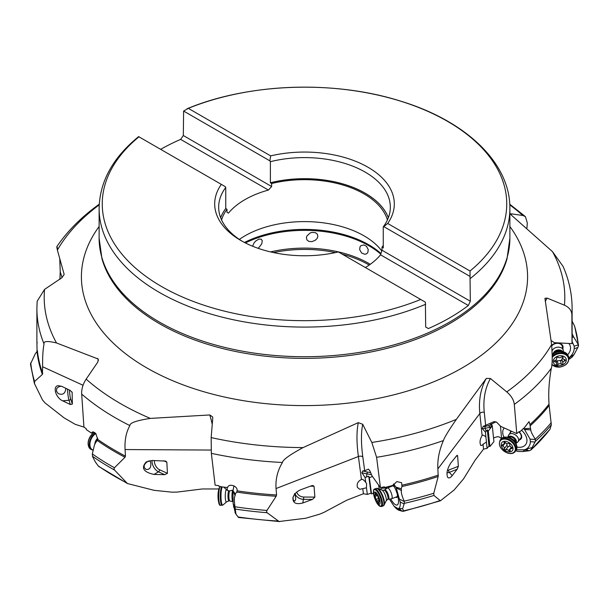 <?xml version="1.0" encoding="UTF-8"?>
<svg xmlns="http://www.w3.org/2000/svg" width="609" height="609" viewBox="0 0 609 609"><rect width="100%" height="100%" fill="white"/><g stroke="black" fill="none" stroke-linecap="round" stroke-linejoin="round"><path stroke-width="0.91" d="M568.905 359.348L572.102 357.118L574.142 354.446L578.268 346.628L578.261 344.496A274.217 158.317 0 0 0 574.447 325.792L574.805 327.094M578.55 345.47L578.428 344.793L574.165 346.209L574.234 348.713C573.868 351.994 572.201 354.956 569.225 357.605L568.821 357.947M570.245 358.671L569.286 358.61L569.445 357.529L574.142 354.446M574.447 325.792L572.11 321.164M510.822 214.627A106.05 54.597 -55.1 0 1 511.157 213.812L510.509 213.957M526.937 227.933L527.318 222.947L525.4 216.621L522.842 215.479L511.157 213.812L511.575 215.32L552.5 251.646L563.066 266.369C569.057 280.041 572.072 294.094 572.11 308.519A267.61 154.503 180 0 1 571.881 314.906C571.729 310.582 569.248 307.347 564.444 305.2A260.302 150.286 0 0 0 552.5 251.646M401.46 490.527L401.217 488.791L395.911 487.101L396.253 487.916L401.46 490.527C400.92 492.08 401.818 495.612 404.14 501.131A274.217 158.317 0 0 0 433.783 493.252L433.928 495.452L440.421 500.788L454.131 490.001L463.601 478.796L475.02 460.335L483.546 449.107L483.044 444.243L482.442 445.103L480.836 445.544C479.466 442.69 479.892 439.34 482.107 435.511L479.839 413.511A3.311 2.101 -5.9 0 1 484.284 412.308A106.05 70.438 37.2 0 1 490.428 378.486L486.294 378.433L456.347 419.365C448.612 430.563 444.304 437.635 443.413 440.573C439.196 450.394 437.353 459.825 437.879 468.869L438.175 476.497A267.914 154.678 180 0 1 401.978 486.522L401.636 482.731L396.862 481.574L392.942 485.388L384.408 487.596L384.309 486.789L380.45 487.695L372.023 475.842L369.77 470.628L368.407 469.136L364.684 470.734L362.857 470.856L361.845 472.668L365.073 477.494L365.735 482.381L366.595 483.554L366.466 487.794L367.356 494.409L371.041 493.161L371.528 493.899L373.477 493.221M490.428 378.486L506.757 391.907A260.302 150.286 0 0 0 551.617 344.527L544.941 298.319L547.133 298.098L564.444 305.2M501.519 438.495L499.114 436.904L497.523 436.691L493.534 437.894M385.642 487.999L382.163 488.22L380.275 489.179M312.105 241.613L308.953 241.446L306.936 239.946L306.403 237.693L306.944 235.927L310.133 232.996L311.998 232.394L315.424 232.653L317.373 234.176L317.86 236.551L317.205 238.279L315.515 240.098L312.105 241.613M252.606 246.226L253.907 243.174L255.59 241.111L258.84 239.101L261.147 239.154L262.266 240.593L261.733 243.92L258.239 248.35M363.954 244.955L366.519 246.333L368.255 249.629L367.828 252.537L366.588 253.816L364.799 254.28L361.609 252.994L359.668 249.644L360.026 246.797L360.962 245.64L363.954 244.955M239.352 239.421A84.179 48.598 180 0 1 244.978 235.828A84.179 48.598 180 0 1 381.782 250.938M160.647 149.334A205.385 118.58 180 0 1 180.629 139.385L268.409 190.069A84.179 48.598 0 0 0 244.978 199.607A84.179 48.598 0 0 0 228.451 213.135L227.005 212.297L227.005 209.29A84.179 48.598 0 0 0 221.569 219.933M365.377 267.534A84.179 48.598 0 0 0 380.549 254.813L468.329 305.49A205.385 118.58 180 0 1 449.731 317.822A205.385 118.58 180 0 1 428.371 328.555L425.683 327.003L425.386 302.178L420.705 299.476A202.249 116.768 180 0 1 161.126 286.268A202.249 116.768 180 0 1 138.966 136.819L221.318 184.36A89.812 51.849 0 0 0 240.997 240.57A89.812 51.849 0 0 0 338.353 251.936L420.705 299.476M268.409 190.069L271.644 186.521L183.317 135.525L183.613 111.051L188.295 108.341A202.249 116.768 180 0 1 447.874 121.549A202.249 116.768 180 0 1 470.034 270.997L470.026 276.41L383.761 226.601L383.259 226.852L383.259 247.932L381.995 247.231L381.995 250.238L380.549 254.813M468.329 305.49L470.323 301.234L470.026 276.41M381.995 250.238L470.323 301.234M470.034 270.997L387.682 223.457A89.812 51.849 0 0 0 368.003 167.247A89.812 51.849 0 0 0 270.647 155.881L188.295 108.341M387.682 223.457L383.761 226.601M383.259 226.852A85.831 49.557 0 0 0 390.331 207.159A85.831 49.557 0 0 0 270.381 161.682L269.878 160.852L270.647 155.881M271.644 186.521L271.644 183.522L270.381 182.761L270.381 161.682M269.878 160.852L183.613 111.051M381.995 247.231A84.179 48.598 0 0 0 383.259 245.412M387.431 219.933A84.179 48.598 0 0 0 271.644 183.522M227.005 209.29L225.741 208.537L225.741 187.458A85.831 49.557 0 0 0 218.669 207.159A85.831 49.557 0 0 0 242.435 241.385M221.318 184.36L225.239 186.628L225.741 187.458M183.317 135.525L180.629 139.385M235.12 495.696L235.333 493.96L232.988 490.831L235.12 495.696C234.183 496.974 234.13 500.667 234.952 506.772A274.217 158.317 0 0 0 266.948 510.464L266.559 511.735L267.1 512.717L279.074 521.517L305.573 518.274L319.542 514.202L324.087 512.314L346.696 500.24L363.428 493.747L362.743 488.662L359.752 489.293L357.437 487.428C356.577 483.851 357.917 481.209 361.449 479.511L358.397 456.514A3.311 1.941 -7.7 0 1 362.827 456.971A106.05 32.795 68.7 0 1 362.713 424.29L358.313 422.631L303.069 447.585C289.717 454.824 282.842 459.795 282.439 462.49A267.61 154.503 180 0 1 211.353 453.355L211.163 437.589L212.762 417.995L212.64 416.921L209.778 414.957L150.347 418.398C136.462 420.537 129.648 422.935 129.892 425.6A267.61 154.503 180 0 1 81.682 394.084C81.439 389.06 82.931 384.073 86.158 379.125L97.843 362.02L98.239 359.044L56.5 342.958C47.395 340.781 43.247 341.124 44.038 343.978A267.61 154.503 180 0 1 36.89 308.519L37.157 301.265L44.556 289.397L61.867 277.742L64.166 274.415L57.383 250.078C56.53 246.036 56.629 245.617 57.672 248.822M362.713 424.29L371.817 442.469A260.302 150.286 0 0 0 456.347 419.365M56.766 246.759C67.432 231.032 81.576 216.857 99.206 204.228L99.237 204.205M59.773 259.038L60.23 271.827L59.888 279.364M44.038 343.978C42.95 349.589 42.478 357.186 42.638 366.77L42.379 374.421A267.914 154.678 180 0 1 37.042 351.446L36.89 339.944M81.682 394.084L83.928 427.031L86.234 428.713L86.295 429.589L91.624 433.197L92.248 432.032L95.849 433.661L97.729 439.401A267.61 154.503 0 0 0 125.469 456.156L124.99 457.268A267.914 154.678 180 0 1 97.288 440.497L97.729 439.401M129.892 425.6C126.192 432.101 124.586 440.086 125.073 449.549L125.469 456.156M211.353 453.355L215.122 485.175L218.928 485.708L219.027 486.553L227.599 487.558C228.588 482.907 238.134 486.005 237.076 490.839A267.61 154.503 0 0 0 276.577 494.972L276.174 496.259A267.914 154.678 180 0 1 236.68 492.087L237.061 490.93M282.439 462.49C277.552 470.605 275.42 479.291 276.044 488.547L276.577 494.972M443.413 440.573A267.61 154.503 180 0 1 376.598 457.306L380.45 487.695M376.598 457.306L371.817 442.469M530.15 428.317L523.923 428.789L524.501 429.436L530.766 429.893L529.967 424.542A267.61 154.503 0 0 0 548.991 404.132L548.77 398.02C548.549 389.121 549.394 379.186 551.328 368.209A267.61 154.503 180 0 1 514.308 404.422C513.821 399.984 511.301 395.812 506.757 391.907M514.308 404.422L516.775 433.623L500.682 426.369L496.777 422.319L494.089 421.58L483.188 426.384L482.267 428.561L485.419 432.192L487.101 448.361L488.981 446.07L489.895 446.542L493.929 441.647L492.278 425.836L488.281 431.058L489.895 446.542M516.775 433.623L519.203 431.545L519.271 432.314L524.509 427.526L529.046 421.656L529.967 424.542M523.923 428.789L523.413 428.561M548.991 404.132L551.32 424.876A274.233 158.325 180 0 1 535.387 441.297L535.281 439.15A274.217 158.317 0 0 0 551.236 422.715M529.419 450.713L524.654 449.922L523.047 451.528L529.419 450.713L531.04 449.815A268.143 154.815 0 0 0 550.018 429.223L549.95 429.322M550.018 429.223L551.32 424.876M549.988 429.292L530.812 450.135L535.387 441.297M524.501 429.436L530.074 439.112L530.34 441.677C530.279 444.882 529 447.288 526.511 448.909L524.57 449.8L516.417 449.8M526.511 448.909L525.773 449.488L527.653 450.135L526.8 448.932L531.794 447.668M523.047 451.528L518.221 451.467L515.305 450.69M491.318 423.864L492.278 425.836M500.453 425.912L501.572 438.442M483.546 449.107L487.101 448.361M379.133 488.761L378.646 485.152M385.786 489.073L385.55 487.314M363.428 493.747L367.356 494.409M95.788 442.21L94.395 445.156L92.324 453.926A274.217 158.317 0 0 0 114.454 467.765L113.997 468.884L114.561 470.072L127.441 483.538L154.123 490.329L172.058 492.179L177.097 492.087L202.249 488.974L218.829 488.974M37.012 341.885L37.126 343.027M34.34 383.251L30.45 364.06L35.352 353.7L37.042 351.446M30.739 362.766A274.217 158.317 0 0 0 34.553 381.478L34.568 383.807L42.501 399.953L45.043 402.922L64.135 417.896L75.158 424.313L84.103 427.16M34.553 381.478L42.379 374.421M34.332 383.221L34.568 383.807M69.472 390.072A6.63 0.845 84.8 0 0 70.598 398.667A1.66 1.431 -17.9 0 1 68.992 400.258L62.681 400.836C55.602 397.768 52.26 385.84 58.426 385.68L61.943 386.449L70.202 390.422L72.144 392.409L72.349 404.087L70.37 404.536L68.992 400.258A8.282 1.058 84.8 0 1 67.569 389.159M62.681 400.836L70.37 404.536M65.612 388.215L65.764 389.204C64.95 393.894 62.4 395.332 58.114 393.498L56.462 391.153L56.721 388.397L58.822 386.745L61.342 386.182M95.56 442.895L96.389 441.495M97.729 438.274L95.879 441.852L97.288 440.497M93.352 431.773L91.624 433.197M214.612 480.897L214.201 477.433M114.454 467.765L124.99 457.268M154.442 460.518A6.63 3.829 60 0 0 154.404 461.942A6.63 3.829 60 0 0 159.55 469.737A1.66 1.051 -65.4 0 1 158.492 471.823L153.978 474.434C143.419 472.089 140.846 467.91 146.267 461.896L152.433 460.473L165.854 461.127L166.843 462.193L167.437 473.345L164.727 474.677L158.492 471.823A8.282 4.781 60 0 1 152.067 462.079A8.282 4.781 60 0 1 152.09 460.473M153.978 474.434L164.727 474.677M127.547 483.592L98.574 466.342L95.514 462.216L92.644 456.788L92.324 453.926M97.379 438.564L94.395 445.156M149.875 460.648L150.773 462.825C151.238 467.583 149.654 469.79 146.023 469.448L144.127 467.453L144.318 464.933L146.221 462.528L148.52 460.952M235.333 493.96L236.68 492.087M232.988 490.831L233.932 485.86M266.948 510.464L276.174 496.259M296.766 492.08A6.63 5.344 15.3 0 0 303.861 497.043L302.772 502.996C295.784 504.747 292.526 502.882 292.998 497.408C294.17 493.968 296.834 491.379 301.013 489.651L311.427 485.792L312.889 485.51L314.046 486.226L314.883 497.111L312.47 499.403L303.769 499.35A8.282 6.684 15.3 0 1 295.068 493.724M302.772 502.996L312.47 499.403M238.439 517.346L235.987 514.278L234.952 506.772M232.958 491.707L233.163 503.81L235.386 513.044M235.485 513.227L235.987 514.278M227.043 487.497L227.378 490.473M294.505 493.541C296.065 497.918 296.05 500.423 294.459 501.062L293.135 499.669L293.135 496.974M361.502 479.496C362.408 478.94 363.817 479.907 365.735 482.381M362.743 488.662L366.466 487.794M372.457 476.451L369.336 477.692L368.749 476.208L365.073 477.494M368.749 476.208L371.041 493.161M370.554 472.363L370.219 471.617M401.217 488.791L401.978 486.522M395.911 487.101L393.65 483.911M433.783 493.252L438.175 476.497M447.387 470.483A6.63 4.819 -41.4 0 0 448.414 470.171A1.66 0.51 -111.3 0 0 449.32 472.325L452.221 475.606C450.363 477.882 448.863 478.476 447.729 477.395C446.123 473.612 447.181 468.763 450.919 462.84L457.085 455.281L457.61 455.707L458.364 466.304L457.169 469.265L449.32 472.325A8.282 6.029 -41.4 0 1 446.968 472.889M452.221 475.606L457.169 469.265M439.767 500.659A268.143 154.815 0 0 1 403.447 510.875L402.678 511.324L398.286 508.812L398.613 510.182L402.678 511.324L403.447 510.875L402.633 508.713L404.323 503.339L404.14 501.131M396.253 487.916L400.189 501.999C400.448 505.234 400.052 507.327 398.994 508.287L398.141 508.652L394.145 506.315L389.349 499.098M398.994 508.287L398.788 508.682L400.783 510.06L399.238 508.408L402.633 508.713M398.613 510.182L396.497 508.819M386.334 487.124A13.588 4.202 -111.3 0 0 386.624 488.487M390.681 498.923A13.588 4.202 -111.3 0 0 397.19 504.96A13.588 4.202 -111.3 0 0 397.928 504.275A13.588 4.202 -111.3 0 0 393.186 484.726M369.336 477.692L371.528 493.899M383.906 486.888L384.408 487.596M398.141 508.652L398.598 508.538M392.698 485.457A6.448 1.994 68.7 0 1 393.734 486.233A6.448 1.994 68.7 0 1 394.678 487.451M397.312 494.242A6.448 1.994 68.7 0 1 397.449 495.772A6.448 1.994 68.7 0 1 396.817 497.446A6.448 1.994 68.7 0 1 395.751 497.165M387.682 499.388A4.971 1.538 -111.3 0 0 387.834 499.357L388.276 499.243A5.039 1.561 68.7 0 0 388.595 495.764A5.039 1.561 68.7 0 0 386.098 490.557A5.039 1.561 68.7 0 0 384.629 489.88L387.255 488.037A5.801 1.797 68.7 0 1 387.377 487.976A5.801 1.797 68.7 0 1 388.945 488.829A5.801 1.797 68.7 0 1 391.77 494.622A5.801 1.797 68.7 0 1 391.587 498.786L396.832 496.746A5.801 1.797 -111.3 0 0 397.411 495.01M394.229 486.819A5.801 1.797 -111.3 0 0 392.607 485.944L387.377 487.976M391.549 486.355A6.448 1.994 68.7 0 1 391.8 485.7M482.13 435.481C482.457 434.697 483.713 435.161 485.906 436.866L485.442 436.47M483.044 444.243L486.439 442.043M488.281 431.058L487.299 429.863L485.419 432.192M487.299 429.863L488.981 446.07M483.188 426.384A8.282 0.959 -18.1 0 0 485.708 426.239L488.509 425.668L495.977 421.771M518.64 432.032L519.271 432.314M500.705 426.376L500.309 426.3M504.199 427.952A13.588 9.028 -142.8 0 0 503.986 437.247M516.957 447.075A13.588 9.028 -142.8 0 0 523.215 446.542A13.588 9.028 -142.8 0 0 526.656 438.137A13.588 9.028 -142.8 0 0 521.563 430.266M488.509 425.668L490.161 427.274L490.298 428.34M530.766 429.893C530.827 431.537 532.335 434.62 535.281 439.15M524.57 449.8L525.59 449.419M519.401 432.2A6.448 4.278 37.2 0 1 519.949 439.706A6.448 4.278 37.2 0 1 519.469 439.888M519.69 439.043A5.801 3.852 -142.8 0 0 520.733 438.221A5.801 3.852 -142.8 0 0 519.188 432.283M510.228 432.885A6.448 4.278 37.2 0 1 510.867 430.966M551.145 340.568L554.411 342.684L572.011 343.621L571.881 314.906M572.11 339.944L572.011 343.621M572.11 337.47L573.648 336.96L571.958 333.45M572.894 335.643L572.11 336.237M573.648 336.96L578.261 344.496M572.095 341.535L574.165 346.209M567.679 354.75A13.588 10.094 166.6 0 0 568.905 343.453M551.587 340.819A13.588 10.094 166.6 0 0 551.198 341.002M569.225 357.605L568.235 358.503L568.913 358.731M551.716 345.425A6.448 4.788 -13.4 0 1 552.645 344.61A6.448 4.788 -13.4 0 1 560.189 343.491A6.448 4.788 -13.4 0 1 562.845 348.599M552.142 350.799A5.801 4.309 -13.4 0 1 557.684 347.199A5.801 4.309 -13.4 0 1 563.234 350.221L562.313 346.369A5.801 4.309 166.6 0 0 553.002 344.747A5.801 4.309 166.6 0 0 551.777 345.958M551.328 368.209C552.371 364.913 552.47 357.019 551.617 344.527M552.569 354.217L552.393 353.951A5.801 4.309 -13.4 0 1 552.241 353.684M563.234 350.221A5.801 4.309 -13.4 0 1 563.302 351.34L563.264 351.667M559.884 355.732A6.63 4.925 -13.4 0 1 566.324 360.132A6.63 4.925 -13.4 0 1 559.671 365.72A6.63 4.925 -13.4 0 1 553.231 361.327A6.63 4.925 -13.4 0 1 559.884 355.732M555.012 360.459A0.967 0.716 166.6 0 0 554.982 361.868A2.291 1.705 -13.4 0 1 556.573 363.055A2.291 1.705 -13.4 0 1 556.527 363.832A0.967 0.716 166.6 0 0 558.11 364.388A2.291 1.705 -13.4 0 1 559.717 363.74A2.291 1.705 -13.4 0 1 561.3 364.098A0.967 0.716 166.6 0 0 562.906 363.246A2.291 1.705 -13.4 0 1 562.876 363.139A2.291 1.705 -13.4 0 1 564.551 360.992A0.967 0.716 166.6 0 0 564.573 359.584A2.291 1.705 -13.4 0 1 562.982 358.397A2.291 1.705 -13.4 0 1 563.028 357.628A0.967 0.716 166.6 0 0 561.445 357.072A2.291 1.705 -13.4 0 1 559.838 357.719A2.291 1.705 -13.4 0 1 558.263 357.361A0.967 0.716 166.6 0 0 556.649 358.214A2.291 1.705 -13.4 0 1 556.679 358.313A2.291 1.705 -13.4 0 1 555.012 360.459M562.769 357.521L561.133 360.749L560.417 360.421L556.116 361.145M507.876 437.026L508.439 435.443A5.801 3.852 37.2 0 1 508.819 434.742A5.801 3.852 37.2 0 1 513.166 433.844A5.801 3.852 37.2 0 1 518.061 441.746A5.801 3.852 37.2 0 1 517.483 442.301L516.112 443.276M506.779 441.586A6.63 4.4 37.2 0 1 512.999 448.353A6.63 4.4 37.2 0 1 507.404 451.65A6.63 4.4 37.2 0 1 501.184 444.882A6.63 4.4 37.2 0 1 506.779 441.586M502.729 444.639A0.967 0.639 -142.8 0 0 502.821 446.062A2.291 1.522 37.2 0 1 504.389 448.605A0.967 0.639 -142.8 0 0 505.873 449.739A2.291 1.522 37.2 0 1 507.274 449.655A2.291 1.522 37.2 0 1 508.743 450.584A0.967 0.639 -142.8 0 0 510.144 450.295A2.291 1.522 37.2 0 1 510.266 449.054A2.291 1.522 37.2 0 1 511.453 448.597A0.967 0.639 -142.8 0 0 511.362 447.181A2.291 1.522 37.2 0 1 509.794 444.639A0.967 0.639 -142.8 0 0 508.309 443.504A2.291 1.522 37.2 0 1 506.901 443.588A2.291 1.522 37.2 0 1 505.432 442.659A0.967 0.639 -142.8 0 0 504.039 442.941A2.291 1.522 37.2 0 1 503.917 444.189A2.291 1.522 37.2 0 1 502.729 444.639M504.389 448.605L506.932 445.248L506.772 443.542M505.5 442.728L505.097 442.629M508.743 450.584L511.294 447.227L511.788 447.775M510.136 446.1L507.7 446.572L506.932 445.248M391.587 498.786A5.801 1.797 68.7 0 1 391.45 498.817L388.276 499.243M377.626 503.43A6.63 2.048 68.7 0 1 374.01 494.82A6.63 2.048 68.7 0 1 376.415 493.024A6.63 2.048 68.7 0 1 380.031 501.641A6.63 2.048 68.7 0 1 377.626 503.43M379.308 501.451L379.133 499.989A2.291 0.708 68.7 0 1 378.143 496.959L377.329 495.399A2.291 0.708 68.7 0 1 377.276 495.429A2.291 0.708 68.7 0 1 376.651 495.087A2.291 0.708 68.7 0 1 375.86 493.739L375.266 493.024L375.213 493.64A2.291 0.708 68.7 0 1 375.091 495.094A2.291 0.708 68.7 0 1 374.733 495.003L374.908 496.472A2.291 0.708 68.7 0 1 375.898 499.494L376.697 501.07A2.291 0.708 68.7 0 1 376.765 501.032A2.291 0.708 68.7 0 1 377.39 501.367A2.291 0.708 68.7 0 1 378.181 502.722L378.775 503.43L378.828 502.821A2.291 0.708 68.7 0 1 378.95 501.367A2.291 0.708 68.7 0 1 379.308 501.451L379.536 501.359M233.125 490.123L233.095 490.123A5.801 1.081 90.3 0 0 233.049 490.131A5.801 1.081 90.3 0 0 232.471 491.159A5.801 1.081 90.3 0 0 232.014 497.53A5.801 1.081 90.3 0 0 232.981 501.717A5.801 1.081 90.3 0 0 233.003 501.717M220.549 486.401L218.958 488.456L218.403 491.159A6.63 1.233 90.3 0 0 218.349 500.514L218.639 502.159A8.952 1.667 -89.7 0 1 218.715 489.514A8.952 1.667 -89.7 0 1 218.943 488.525A8.952 1.667 -89.7 0 1 218.951 488.487M577.857 347.503L574.234 348.713M522.842 215.479A260.302 150.286 0 0 0 509.802 204.906M509.885 226.525A223.084 128.796 180 0 1 462.246 367.874A223.084 128.796 180 0 1 179.792 383.594A223.084 128.796 180 0 1 99.115 226.525M270.503 251.905A91.137 52.618 180 0 1 370.272 264.298M380.754 254.166A91.137 52.618 0 0 0 245.374 242.938M369.199 265.06A90.825 52.435 0 0 0 342.212 254.166M335.49 252.575A90.825 52.435 0 0 0 273.51 252.575M244.483 242.481A90.825 52.435 180 0 1 380.96 253.534M187.054 108.752C248.305 83.167 333.839 80.061 400.037 100.942C465.596 120.681 510.365 162.786 509.885 208.506A205.385 118.58 180 0 1 470.323 278.473M270.381 182.761A85.831 49.557 180 0 1 388.367 217.695M270.404 182.807A85.8 49.535 180 0 1 388.344 217.756M425.683 304.249A205.385 118.58 180 0 1 158.903 292.145A205.385 118.58 180 0 1 99.115 208.506L99.115 238.134A205.385 118.58 0 0 0 225.901 347.693A205.385 118.58 0 0 0 449.731 321.986A205.385 118.58 0 0 0 449.769 321.963A205.385 118.58 0 0 0 509.885 238.134L507.031 258.756A205.142 118.443 0 0 1 449.594 323.645A205.142 118.443 0 0 1 449.556 323.668A205.142 118.443 0 0 1 241.37 352.611A205.142 118.443 0 0 1 101.969 258.756L99.115 238.134M220.633 217.695A85.831 49.557 180 0 1 225.741 208.537M220.656 217.756A85.8 49.535 180 0 1 225.764 208.575M99.198 204.906A260.302 150.286 0 0 0 57.383 250.078M44.556 289.397A260.302 150.286 0 0 0 56.5 342.958M86.158 379.125A260.302 150.286 0 0 0 150.347 418.398M211.163 437.589A260.302 150.286 0 0 0 303.069 447.585M62.088 277.59L60.23 271.827M98.506 360.231A109.361 69.304 114.6 0 0 97.425 358.343M83.045 385.269L42.638 366.77M212.237 424.366A109.361 20.394 90.3 0 0 209.778 414.957M211.057 450.059L125.073 449.549M276.044 488.547L358.397 456.514A109.361 33.822 68.7 0 1 358.313 422.631M362.827 456.971L364.684 470.734M437.879 468.869L479.839 413.511A109.361 72.638 37.2 0 1 486.294 378.433M484.284 412.308L485.655 425.455M549.112 405.533A267.914 154.678 180 0 1 530.043 425.935M534.946 442.012L530.34 441.677M37.362 350.502A267.61 154.503 0 0 0 42.752 373.469M72.212 392.797L71.953 391.983M70.598 398.667L72.349 404.087M98.057 465.786A268.143 154.815 0 0 0 126.101 482.564M114.561 470.072A274.233 158.325 180 0 1 92.423 456.248M96.991 439.363L96.07 441.548M166.843 462.193L163.646 460.724M159.55 469.737L167.437 473.345M238.066 516.972A268.143 154.815 0 0 0 277.841 521.03M267.1 512.717A274.233 158.325 180 0 1 235.127 509.048M235.074 509.558L233.483 506.619M235.028 507.259L233.163 503.81M314.046 486.226L310.331 486.203M303.861 497.043L314.883 497.111M362.857 470.856A8.282 1.355 7.4 0 0 367.6 472.074A1.66 0.434 -80 0 0 366.923 473.893A9.942 1.629 7.4 0 1 361.845 472.668M371.559 474.708L366.923 473.893L366.511 477.083M367.6 472.074L370.66 472.607M402.176 485.16A267.61 154.503 0 0 0 438.343 475.104M433.928 495.452A274.233 158.325 180 0 1 404.323 503.339M404.011 503.909L400.189 501.999M404.323 501.565L399.824 499.311M457.61 455.707L455.989 456.339M448.414 470.171L458.364 466.304M485.708 426.239A1.66 1.157 -101.5 0 0 485.145 428.294A9.942 1.149 -18.1 0 1 482.267 428.561M490.169 428.523L489.781 427.351L485.145 428.294L486.149 431.378M490.808 424.1L491.12 427.396M490.161 427.274A9.942 1.149 -18.1 0 1 489.781 427.351A1.66 1.157 78.5 0 1 489.666 426.574M535.494 439.508L530.074 439.112M545.261 301.47A106.05 78.767 -13.4 0 1 547.133 298.098M553.185 353.646A5.039 3.745 -13.4 0 1 558.187 349.924A5.039 3.745 -13.4 0 1 562.457 351.431M561.97 351.324A4.971 3.692 166.6 0 0 558.278 350.358A4.971 3.692 166.6 0 0 553.573 353.327M553.847 353.121A4.971 3.692 -13.4 0 1 558.324 350.578A4.971 3.692 -13.4 0 1 561.627 351.256M567.542 354.628A9.28 6.889 166.6 0 0 565.38 352.626L565.38 352.626A9.28 6.889 166.6 0 0 559.382 351.446A9.28 6.889 166.6 0 0 559.328 351.446A9.28 6.889 166.6 0 0 552.256 354.636M552.256 356.265A9.447 7.019 -13.4 0 1 559.732 352.786A9.447 7.019 -13.4 0 1 559.793 352.786A9.447 7.019 -13.4 0 1 568.768 357.711L568.517 356.661A9.447 7.019 166.6 0 0 559.481 351.736A9.447 7.019 166.6 0 0 559.435 351.743A9.447 7.019 166.6 0 0 552.256 354.956M551.853 364.266A8.952 6.653 166.6 0 0 559.481 367.075A8.952 6.653 166.6 0 0 559.534 367.067A8.952 6.653 166.6 0 0 568.524 359.538A8.952 6.653 166.6 0 0 559.884 353.57A8.952 6.653 166.6 0 0 559.823 353.578A8.952 6.653 166.6 0 0 552.241 357.453M554.982 361.868L554.677 360.612M563.028 357.628L562.883 357.019M564.551 360.992L564.193 359.516M562.861 363.033L562.031 359.576M561.3 364.098L560.417 360.421M558.11 364.388L557.235 360.718M508.028 437.049A5.039 3.35 37.2 0 1 511.712 436.379A5.039 3.35 37.2 0 1 516.051 443.131M515.975 442.949A4.971 3.304 -142.8 0 0 511.453 436.79A4.971 3.304 -142.8 0 0 508.226 437.079M508.363 437.102A4.971 3.304 37.2 0 1 511.301 436.988A4.971 3.304 37.2 0 1 515.914 442.819M516.653 449.077A9.28 6.166 -142.8 0 0 516.95 446.998A9.28 6.166 -142.8 0 0 516.95 446.991A9.28 6.166 -142.8 0 0 508.249 437.475A9.28 6.166 -142.8 0 0 508.203 437.468A9.28 6.166 -142.8 0 0 504.069 437.232L504.069 437.232A9.28 6.166 -142.8 0 0 502.136 438.077M515.914 450.614A9.447 6.273 -142.8 0 0 507.952 437.734A9.447 6.273 -142.8 0 0 507.906 437.719A9.447 6.273 -142.8 0 0 500.864 439.203L504.069 437.232L509.634 437.391L514.194 440.231C515.001 440.672 515.892 442.598 516.851 446.001L515.914 450.614L515.191 451.574A9.447 6.273 37.2 0 0 507.274 438.716A9.447 6.273 37.2 0 0 507.221 438.693A9.447 6.273 37.2 0 0 500.134 440.162L500.864 439.203M507.008 439.47A8.952 5.945 -142.8 0 0 506.954 439.454A8.952 5.945 -142.8 0 0 499.395 443.877A8.952 5.945 -142.8 0 0 507.739 453.027A8.952 5.945 -142.8 0 0 507.792 453.043A8.952 5.945 -142.8 0 0 515.351 448.62A8.952 5.945 -142.8 0 0 507.008 439.47M502.821 446.062L505.363 442.697M504.039 442.941L504.579 442.225M511.453 448.597L512.002 447.874M505.873 449.739L508.416 446.382M384.629 489.88L383.936 490.207A4.971 1.538 68.7 0 1 385.284 490.93A4.971 1.538 68.7 0 1 387.705 495.901A4.971 1.538 68.7 0 1 387.545 499.471L387.834 499.357A4.971 1.538 -111.3 0 0 387.994 495.787A4.971 1.538 -111.3 0 0 385.573 490.816A4.971 1.538 -111.3 0 0 384.233 490.093A4.971 1.538 -111.3 0 0 384.096 490.169M383.936 490.207L382.117 490.154A6.166 1.903 68.7 0 1 382.916 490.877A6.166 1.903 68.7 0 1 386.235 500.735L387.545 499.471M382.992 506.041A9.447 2.923 -111.3 0 0 383.305 499.258A9.447 2.923 -111.3 0 0 378.707 489.819A9.447 2.923 -111.3 0 0 378.684 489.796A9.447 2.923 -111.3 0 0 376.149 488.433L374.718 488.989A9.447 2.923 68.7 0 1 377.276 490.374A9.447 2.923 68.7 0 1 377.306 490.412A9.447 2.923 68.7 0 1 381.881 499.844A9.447 2.923 68.7 0 1 381.561 506.597L383.929 505.333A9.28 2.87 -111.3 0 0 383.586 498.231A9.28 2.87 -111.3 0 0 379.285 489.727A9.28 2.87 -111.3 0 0 379.262 489.705A9.28 2.87 -111.3 0 0 377.314 488.319L382.117 490.154M378.364 505.013A8.952 2.771 -111.3 0 0 378.395 505.044A8.952 2.771 -111.3 0 0 381.637 502.646A8.952 2.771 -111.3 0 0 376.781 491.014A8.952 2.771 -111.3 0 0 376.75 490.983A8.952 2.771 -111.3 0 0 373.507 493.381A8.952 2.771 -111.3 0 0 378.364 505.013M378.181 502.722L378.768 502.494M376.819 501.017L379.201 500.096M375.898 499.494L378.433 498.505M374.908 496.472L377.527 495.452M375.213 493.64L375.715 493.442M233.049 490.131L229.814 490.869A5.039 0.936 90.3 0 0 229.311 491.76A5.039 0.936 90.3 0 0 228.915 497.302A5.039 0.936 90.3 0 0 229.753 500.933L232.981 501.717M229.212 500.872A4.971 0.929 -89.7 0 1 228.345 497.378A4.971 0.929 -89.7 0 1 228.733 491.813A4.971 0.929 -89.7 0 1 229.266 490.93L228.946 490.923A4.971 0.929 90.3 0 0 228.405 491.813A4.971 0.929 90.3 0 0 228.025 497.378A4.971 0.929 90.3 0 0 228.885 500.864L229.753 500.933M228.946 490.923L226.708 489.88A6.166 1.149 90.3 0 0 225.787 490.816A6.166 1.149 90.3 0 0 225.345 498.383A6.166 1.149 90.3 0 0 226.639 501.885L228.885 500.864M220.108 486.69A9.447 1.758 90.3 0 0 219.529 488.091A9.447 1.758 90.3 0 0 219.522 488.121A9.447 1.758 90.3 0 0 218.798 498.695A9.447 1.758 90.3 0 0 220.435 505.295L222.833 505.089A9.28 1.728 -89.7 0 1 221.067 499.091A9.28 1.728 -89.7 0 1 221.767 488.235A9.28 1.728 -89.7 0 1 221.775 488.212A9.28 1.728 -89.7 0 1 222.27 486.956M222.019 505.303A9.447 1.758 -89.7 0 1 220.382 498.672A9.447 1.758 -89.7 0 1 221.12 488.098A9.447 1.758 -89.7 0 1 221.128 488.068A9.447 1.758 -89.7 0 1 221.585 486.873M219.872 504.792A8.952 1.667 -89.7 0 1 218.639 502.159C219.111 504.526 219.712 505.569 220.435 505.295M97.722 438.183A6.166 3.905 114.6 0 0 94.806 444.182M94.707 432.459A9.447 5.983 114.6 0 0 94.243 432.71A9.447 5.983 114.6 0 0 94.197 432.733A9.447 5.983 114.6 0 0 88.442 441.533A9.447 5.983 114.6 0 0 91 449.366L92.933 450.165A9.447 5.983 -65.4 0 1 92.134 449.884A9.447 5.983 -65.4 0 1 89.584 442.027A9.447 5.983 -65.4 0 1 95.377 433.227A9.447 5.983 -65.4 0 1 95.415 433.205A9.447 5.983 -65.4 0 1 95.453 433.182M92.956 450.059A9.28 5.884 -65.4 0 1 90.094 442.492A9.28 5.884 -65.4 0 1 95.803 433.6M93.832 432.923A8.952 5.671 -65.4 0 1 94.349 432.649M88.396 445.643A8.952 5.671 -65.4 0 1 93.786 432.946M574.698 326.401L578.542 345.273M525.4 216.621L509.763 204.205M138.73 136.545C112.863 157.571 99.655 181.558 99.115 208.506M509.885 208.506L509.885 238.134M36.89 308.519L36.89 339.959M96.846 439.827L96.039 441.753M234.983 512.451L235.569 513.539M279.79 521.601L238.492 517.483M440.627 500.735L403.242 511.339M396.116 508.431L394.145 506.315M572.11 308.519L572.11 339.959M552.256 354.552L555.423 352.162L558.986 351.165L565.38 352.626L568.517 356.661M551.807 364.692L559.504 367.181C566.035 365.91 569.126 362.751 568.768 357.711M555.857 360.048L556.573 363.055M562.609 356.859L562.982 358.397M561.993 359.424L562.876 363.139M511.476 431.233L508.819 434.742M520.733 438.221L518.061 441.746M500.134 440.162C498.017 445.461 500.598 449.8 507.883 453.172C511.164 454.025 513.6 453.499 515.191 451.574M505.219 442.469L503.917 444.189M511.575 447.318L510.266 449.054M376.149 488.433L377.314 488.319M386.235 500.735L383.929 505.333M374.718 488.989C371.619 489.339 374.505 500.849 378.448 505.127L381.561 506.597M379.544 501.131L378.95 501.367M379.194 500.088L376.765 501.032M376.309 494.615L375.091 495.094M229.814 490.869L229.266 490.93M226.708 489.88L223.747 487.131M226.639 501.885L222.833 505.089M91 449.366C86.402 444.471 87.391 438.914 93.961 432.702L94.593 432.375"/></g></svg>
